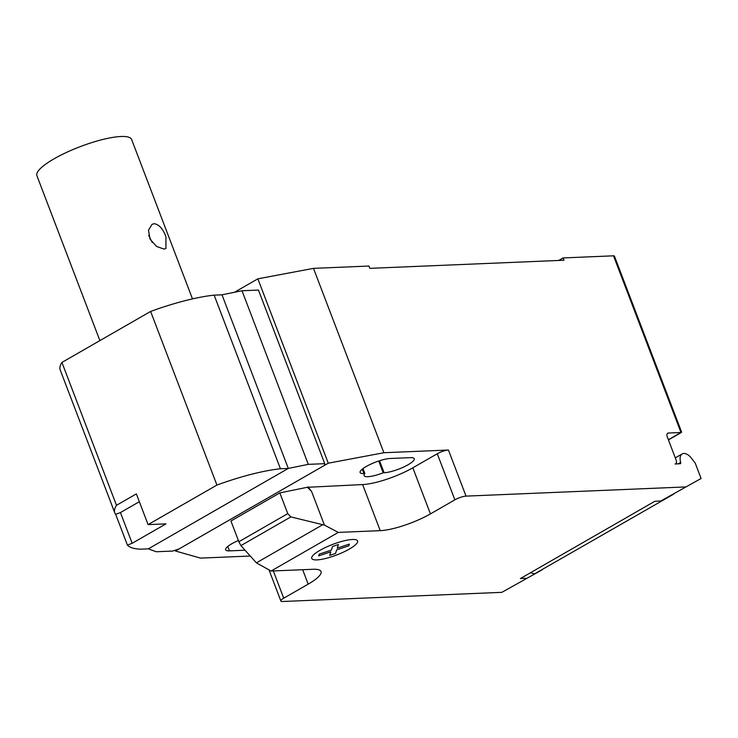 <?xml version="1.0" encoding="UTF-8"?>
<svg xmlns="http://www.w3.org/2000/svg" width="738" height="738" viewBox="0 0 738 738"><rect width="100%" height="100%" fill="white"/><g stroke="black" fill="none" stroke-linecap="round" stroke-linejoin="round"><path stroke-width="1.11" d="M99.888 340.605L36.9 175.662A50.701 11.66 -20.9 0 1 66.245 152.535A50.701 11.66 -20.9 0 1 120.94 136.502A50.701 11.66 -20.9 0 1 131.622 139.491L192.489 298.899M154.233 223.688C159.104 224.5 163.024 228.872 165.976 236.833L165.912 248.512L163.91 249.038L156.641 246.492L150.109 239.25L148.476 230.293L152.019 224.343L154.233 223.688M152.296 242.562L148.707 235.468M115.681 514.358A94.455 21.734 -20.9 0 1 114.796 512.864A94.455 21.734 -20.9 0 1 116.475 505.309L136.364 493.888L148.089 524.617L165.967 523.869L132.167 543.288L127.406 545.078L115.681 514.358L120.432 512.559L139.344 501.692M120.432 512.559L132.167 543.288M148.089 524.617L216.926 485.06A94.455 21.734 -20.9 0 1 280.431 468.75L288.29 468.427L308.299 464.359L324.748 463.667L258.448 290.062L242.009 290.744L222 294.813L214.14 295.145A94.455 21.734 159.1 0 0 150.626 311.445L61.918 362.432L116.475 505.309M61.918 362.432A94.455 21.734 159.1 0 0 60.23 369.987L114.796 512.864M324.748 463.667L324.619 465.291L179.103 548.915L172.664 551.065L156.225 551.747L148.338 548.851L140.478 549.173A94.455 21.734 -20.9 0 1 127.406 545.078M150.626 311.445L216.926 485.06M214.14 295.145L280.431 468.75M222 294.813L288.29 468.427L148.338 548.851M242.009 290.744L308.299 464.359M668.379 439.747L681.608 432.081L614.403 256.068A4.225 0.969 159.1 0 0 613.509 255.818L680.98 432.505L668.37 433.031A4.225 2.325 60.1 0 0 667.733 433.206A4.225 2.325 60.1 0 0 667.318 436.979L676.119 460.023A4.225 2.325 -119.9 0 1 675.704 463.787A4.225 2.325 -119.9 0 1 675.067 463.971L680.178 463.759A1.688 0.932 60.1 0 0 680.427 463.685A1.688 0.932 60.1 0 0 680.667 462.385A10.987 6.052 -119.9 0 1 682.198 453.916A10.987 6.052 -119.9 0 1 683.858 453.455A10.987 6.052 -119.9 0 1 691.451 458.224L695.233 463.123L701.1 478.492L660.768 501.01L701.1 478.492M256.39 562.845L240.911 545.613L238.863 541.738L287.765 513.639L290.855 516.904L324.434 525.096L338.308 532.402L271.077 571.037L256.39 562.845L322.764 524.7M290.855 516.904L240.911 545.613M238.863 541.738L230.939 521L279.84 492.901L287.765 513.639M279.84 492.901L307.46 487.246L311.584 491.462L324.434 525.096M311.584 491.462L308.336 487.255L307.617 487.67M338.308 532.402L380.227 530.65L362.635 484.562L308.336 487.255M501.84 592.337L542.172 569.819L501.84 592.337L282.654 601.498A8.45 1.946 -20.9 0 1 280.874 601A8.45 1.946 -20.9 0 1 283.724 598.195L308.18 584.145A38.025 8.745 159.1 0 0 321.012 571.526A38.025 8.745 159.1 0 0 312.995 569.284L271.077 571.037M526.286 578.288L520.401 578.537L654.874 501.259L660.768 501.01M380.227 530.65A38.025 8.745 159.1 0 0 430.429 513.897L454.876 499.838A8.45 1.946 -20.9 0 1 466.029 496.12L685.215 486.96M530.622 572.66A18.588 10.249 60.1 0 0 534.856 573.694L673.803 494.082L534.856 573.694M308.17 486.831L307.46 487.246M362.635 484.562A38.025 8.745 159.1 0 0 412.828 467.8L437.274 453.75A8.45 1.946 -20.9 0 1 448.436 450.023L466.029 496.12M250.265 556.028L200.515 558.103L175.459 551.009L328.272 463.196L383.889 452.726L448.436 450.023M364.867 473.556A18.164 4.179 159.1 0 0 364.092 475.613A18.164 4.179 159.1 0 0 383.188 472.79L384.12 472.744A18.164 4.179 159.1 0 0 403.714 467.006A18.164 4.179 159.1 0 0 414.23 458.713A18.164 4.179 159.1 0 0 410.402 457.643L390.227 458.483A18.164 4.179 159.1 0 0 370.633 464.23A18.164 4.179 159.1 0 0 360.116 472.523A18.164 4.179 159.1 0 0 363.945 473.593L364.867 473.556L362.985 468.602M238.392 540.511A18.164 4.179 159.1 0 0 225.643 549.801A18.164 4.179 159.1 0 0 229.472 550.871L245.044 550.216M613.509 255.818L563.085 257.931L563.97 260.237L369.83 268.346L368.954 266.04L313.484 268.364L257.866 278.826L234.463 292.285M383.188 472.79L378.695 461.019M383.889 452.726L313.484 268.364M558.694 260.459L563.085 257.931M175.459 551.009L175.155 550.234M328.272 463.196L257.866 278.826M349.397 544.072L348.834 545.806L336.694 549.865L335.541 553.454L329.646 555.419L330.809 551.821L318.668 555.88L319.24 554.127L331.371 550.087L332.534 546.489L338.419 544.524L337.257 548.113L349.397 544.072M352.413 539.487A24.548 5.646 159.1 0 0 313.096 555.327A24.548 5.646 159.1 0 0 338.465 554.266A24.548 5.646 159.1 0 0 352.413 539.487M680.667 462.385L678.13 463.842M667.263 433.667L668.37 433.031M273.318 570.944L283.724 598.195M437.274 453.75L454.876 499.838M412.828 467.8L430.429 513.897M302.672 569.718L308.18 584.145M229.472 550.871L227.784 546.443M384.12 472.744L379.535 460.752M363.945 473.593L362.257 469.165M675.298 457.883L682.198 453.916M681.497 432.394L668.434 439.903M269.029 569.957L280.874 601"/></g></svg>
